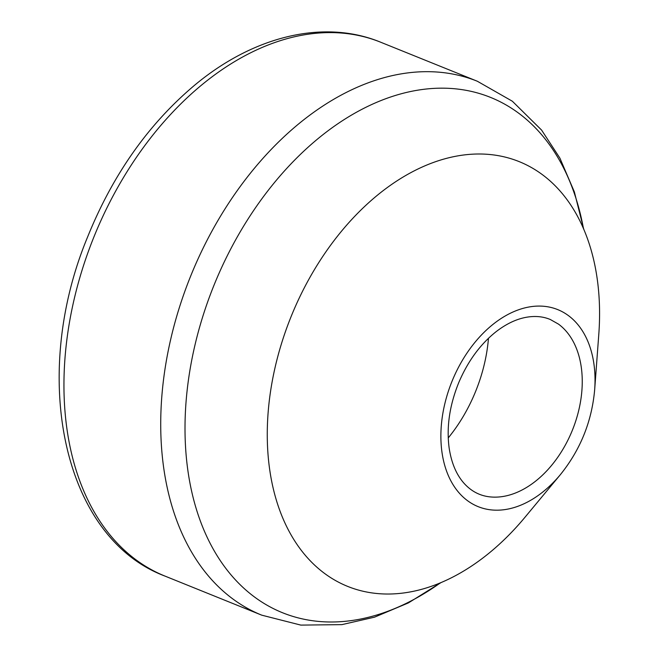 <?xml version="1.0" encoding="UTF-8"?>
<svg xmlns="http://www.w3.org/2000/svg" width="658" height="658" viewBox="0 0 658 658"><rect width="100%" height="100%" fill="white"/><g stroke="black" fill="none" stroke-linecap="round" stroke-linejoin="round"><path stroke-width="0.99" d="M488.466 338.294A127.134 85.178 -68 0 1 448.238 437.924M560.402 474.615L524.944 517.311A229.05 153.47 -68 0 1 372.453 592.981A229.05 153.47 -68 0 1 293.896 309.877A229.05 153.47 -68 0 1 541.6 174.09A229.05 153.47 -68 0 1 598.788 334.429L594.659 389.783C591.813 421.515 580.389 449.792 560.402 474.615A106.251 71.187 -68 0 1 463.717 497.58A106.251 71.187 -68 0 1 453.23 378.391A106.251 71.187 -68 0 1 543.335 306.241A106.251 71.187 -68 0 1 594.659 389.783M583.465 228.565A277.873 186.181 112 0 0 339.857 122.396A277.873 186.181 112 0 0 191.379 490.078A277.873 186.181 112 0 0 440.399 582.848M583.72 229.165L574.376 191.939L559.9 158.134L541.592 130.087L512.36 101.233L477.371 81.263A287.9 192.901 112 0 0 190.705 275.99A287.9 192.901 112 0 0 261.769 615.172L300.821 625.1L341.889 624.631L374.542 617.163L408.429 602.893L441.008 582.593M477.371 81.263L380.595 42.186A287.9 192.901 112 0 0 93.93 236.913A287.9 192.901 112 0 0 164.993 576.095L261.769 615.172M558.461 324.106A94.423 63.267 -68 0 1 572.419 430.126A94.423 63.267 -68 0 1 488.754 496.732C479.509 495.474 471.506 491.246 464.737 484.058C456.734 475.454 451.544 463.512 449.175 448.213C446.33 427.124 449.57 405.139 458.897 382.265C467.961 361.119 480.25 344.348 495.77 331.945C505.5 324.378 515.198 319.582 524.87 317.559C534.214 315.659 542.694 316.309 550.318 319.508L558.461 324.106M380.595 42.186C323.522 18.679 252.82 36.363 194.184 85.589C148.206 124.411 112.683 174.888 87.588 237.02C29.725 376.17 62.494 537.652 164.993 576.095"/></g></svg>
